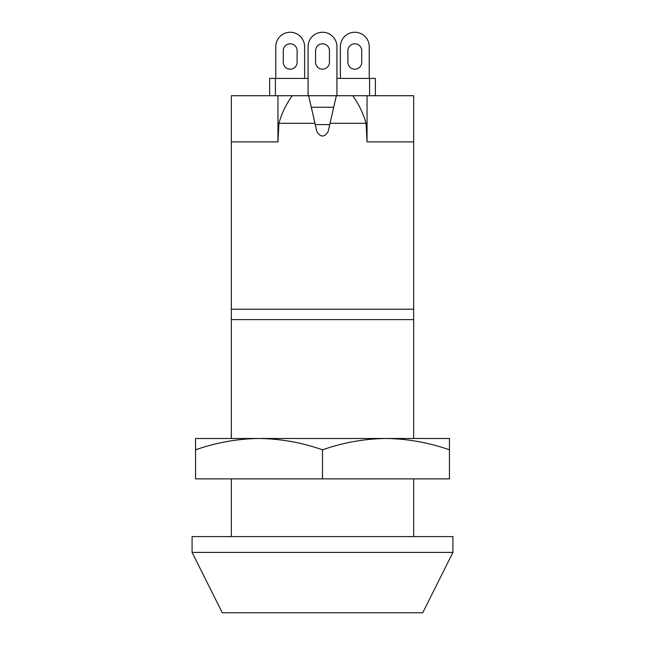 <?xml version="1.0" encoding="UTF-8"?>
<svg xmlns="http://www.w3.org/2000/svg" width="645" height="645" viewBox="0 0 645 645"><rect width="100%" height="100%" fill="white"/><g stroke="black" fill="none" stroke-linecap="round" stroke-linejoin="round"><path stroke-width="0.97" d="M231.329 309.229L231.329 95.726L277.955 95.726L277.955 141.884L231.329 141.884L277.955 141.884L278.922 123.284L314.962 123.284L316.872 131.636C320.621 137.474 324.37 137.474 328.128 131.636L330.038 123.284L366.078 123.284L367.045 141.884L413.671 141.884L367.045 141.884L367.045 95.726L413.671 95.726L413.671 309.229L231.329 309.229L231.329 438.487L212.866 438.487L449.452 438.487L449.452 478.88L322.5 478.88L322.5 449.823C343.229 442.559 364.385 438.777 385.976 438.487C407.616 438.793 428.772 442.567 449.452 449.823M277.955 95.726L308.649 95.726L314.962 123.284M292.233 95.726C286.17 104.184 281.728 113.367 278.922 123.284M330.038 123.284L336.351 95.726L367.045 95.726M366.078 123.284C363.272 113.367 358.83 104.184 352.767 95.726M385.976 438.487L432.134 438.487L413.671 438.487L413.671 319.614L231.329 319.614M231.329 478.88L231.329 536.584M413.671 536.584L413.671 478.88M413.671 319.614L413.671 309.229M452.911 536.584L192.089 536.584L192.089 552.402L452.911 552.402L452.911 536.584M452.911 552.402L422.733 612.75L222.267 612.75L192.089 552.402M290.186 43.787A6.926 6.926 0 0 1 297.111 50.713L297.111 62.259A6.926 6.926 0 0 1 290.186 69.184A6.926 6.926 0 0 1 283.26 62.259L283.26 50.713A6.926 6.926 0 0 1 290.186 43.787M275.762 78.416L275.762 46.674A14.424 14.424 0 0 1 290.186 32.25A14.424 14.424 0 0 1 304.609 46.674L304.609 78.416M361.74 50.713A6.926 6.926 0 0 0 354.815 43.787A6.926 6.926 0 0 0 347.889 50.713L347.889 62.259A6.926 6.926 0 0 0 354.815 69.184A6.926 6.926 0 0 0 361.74 62.259L361.74 50.713M369.238 78.416L369.238 46.674A14.424 14.424 0 0 0 354.815 32.25A14.424 14.424 0 0 0 340.391 46.674L340.391 78.416M329.426 50.713A6.926 6.926 0 0 0 322.5 43.787A6.926 6.926 0 0 0 315.574 50.713L315.574 62.259A6.926 6.926 0 0 0 322.5 69.184A6.926 6.926 0 0 0 329.426 62.259L329.426 50.713M336.924 95.726L336.924 46.674A14.424 14.424 0 0 0 322.5 32.25A14.424 14.424 0 0 0 308.076 46.674L308.076 95.726M336.351 95.726L308.649 95.726M311.293 107.263L333.707 107.263M315.26 124.574L329.74 124.574M269.642 95.726L269.642 78.416L275.415 78.416L275.415 95.726M275.415 78.416L308.076 78.416M336.924 78.416L369.585 78.416L369.585 95.726M369.585 78.416L375.358 78.416L375.358 95.726M322.5 478.88L195.548 478.88L195.548 438.487L259.024 438.487C280.672 438.793 301.828 442.567 322.5 449.823M195.548 449.823C216.277 442.559 237.433 438.777 259.024 438.487"/></g></svg>
